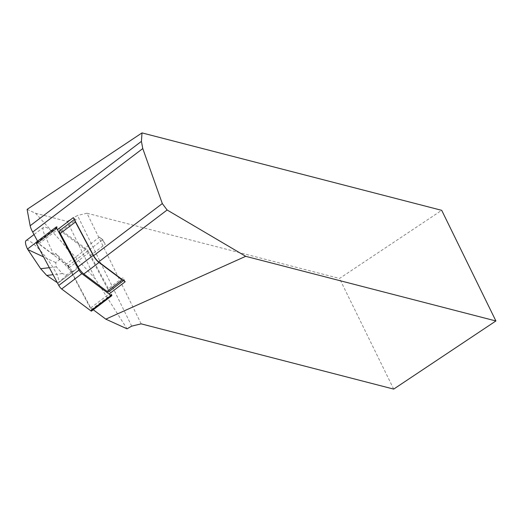 <?xml version="1.0" encoding="UTF-8"?>
<svg xmlns="http://www.w3.org/2000/svg" width="522" height="522" viewBox="0 0 522 522"><rect width="100%" height="100%" fill="white"/><g stroke="black" fill="none" stroke-linecap="round" stroke-linejoin="round"><path stroke-width="0.39" stroke-dasharray="2.61 1.96" d="M74.633 220.03A6.545 1.409 -127.2 0 1 74.744 219.22A6.545 1.409 -127.2 0 1 76.199 219.755L73.341 217.615M99.474 237.164A6.545 1.409 -127.2 0 1 105.235 244.296L102.736 239.611L99.474 237.164L84.323 248.655A6.545 1.409 -127.2 0 1 90.084 255.78L107.858 289.155L123.009 277.665A6.545 1.409 -127.2 0 1 123.694 280.438A6.545 1.409 -127.2 0 1 123.505 280.503M125.189 281.769L123.009 277.665M27.105 209.394L35.476 213.217L62.94 243.369A26.589 5.716 -127.2 0 1 75.736 269.672A26.589 5.716 -127.2 0 1 75.599 269.763L71.638 272.001L72.441 271.388L68.297 265.724L55.724 253.483L53.844 254.906L38.902 243.728L37.551 241.19M53.844 254.906L45.003 235.748A26.589 5.716 -127.2 0 1 43.607 227.298A26.589 5.716 -127.2 0 1 52.565 231.983M62.94 243.369L95.533 279.159L127.022 328.827M93.262 309.761L90.75 307.882L71.638 272.001M35.476 213.217L67.253 221.426L95.533 279.159M67.253 221.426L77.497 215.501L131.694 326.126M141.162 323.855L86.965 213.224L339.496 278.467L441.703 210.333M86.965 213.224L77.497 215.501M90.75 307.882L109.059 294.003M38.902 243.728L57.453 229.66M393.692 389.099L339.496 278.467M90.084 255.78L105.235 244.296M68.297 265.724L74.254 261.209M74.816 260.785L102.736 239.611M59.593 230.711A6.545 1.409 -127.2 0 1 61.048 231.239L84.323 248.655M61.048 231.239L76.199 219.755M60.121 259.206L55.684 262.566L56.304 266.866L62.353 273.587L66.836 274.957L71.266 271.597L60.121 259.206L55.724 253.483M57.316 282.683L58.092 283.035L75.599 269.763M26.1 240.577A26.589 5.716 -127.2 0 1 46.719 258.312A26.589 5.716 -127.2 0 1 58.229 282.944A26.589 5.716 -127.2 0 1 58.092 283.035M62.353 273.587L53.061 274.689M56.304 266.866L49.329 267.688M55.684 262.566L43.6 256.922M72.441 271.388L71.266 271.597M66.836 274.957L57.949 283.113M107.858 289.155A6.545 1.409 -127.2 0 1 108.543 291.928M36.168 242.234A3.269 0.705 -127.2 0 1 36.899 242.502L66.053 264.308L86.26 248.981A3.269 0.705 -127.2 0 1 89.145 252.55L111.408 294.356L91.193 309.683L68.93 267.877A3.269 0.705 52.8 0 0 66.053 264.308M91.193 309.683A3.269 0.705 -127.2 0 1 91.539 311.066M86.26 248.981L57.113 227.174L36.899 242.502M36.096 242.502L45.003 235.748M68.695 266.468L67.469 265.104M69.426 267.59L66.222 264.021M68.93 267.877L89.145 252.55M43.607 227.298L34.021 234.567M75.736 269.672L58.229 282.944M74.744 219.22L74.352 219.514"/><path stroke-width="0.78" d="M109.059 294.003L125.189 281.769L98.651 261.907A5.729 1.233 -127.2 0 1 93.614 255.676L73.341 217.615L57.453 229.66M37.551 241.19L32.684 232.049A20.449 4.391 -127.2 0 1 30.152 225.752L27.105 209.394L142.004 132.901L141.423 141.371L142.774 148.561L162.316 203.573L167.118 209.994L245.699 256.322L105.803 319.144L93.262 309.761M245.699 256.322L495.9 320.965L393.692 389.099L141.162 323.855L131.694 326.126L127.022 328.827L105.803 319.144M495.9 320.965L441.703 210.333L142.004 132.901M74.254 261.209L74.816 260.785M34.021 234.567L26.1 240.577A26.589 5.716 -127.2 0 0 27.496 249.02L40.657 268.713L46.706 275.44L57.316 282.683M53.061 274.689L46.706 275.44M49.329 267.688L40.657 268.713M43.6 256.922L27.718 249.503M123.505 280.503A6.545 1.409 -127.2 0 1 122.239 279.909L98.965 262.494A6.545 1.409 -127.2 0 1 93.203 255.369L75.429 221.994A6.545 1.409 -127.2 0 1 74.633 220.03M123.557 280.542L108.543 291.928A6.545 1.409 -127.2 0 1 107.088 291.4L83.814 273.985A6.545 1.409 -127.2 0 1 78.052 266.859L60.278 233.484A6.545 1.409 -127.2 0 1 59.593 230.711L74.352 219.514M36.514 243.617L58.777 285.423A3.269 0.705 52.8 0 0 61.661 288.992L90.808 310.799L111.023 295.472L81.869 273.665A3.269 0.705 -127.2 0 1 78.992 270.096L56.728 228.29A3.269 0.705 52.8 0 1 56.383 226.907L36.168 242.234A3.269 0.705 -127.2 0 0 36.514 243.617L56.728 228.29M111.023 295.472A3.269 0.705 52.8 0 0 111.754 295.739L91.539 311.066A3.269 0.705 -127.2 0 1 90.808 310.799M111.754 295.739A3.269 0.705 52.8 0 0 111.408 294.356M57.113 227.174A3.269 0.705 52.8 0 0 56.383 226.907M167.118 209.994L98.651 261.907M162.316 203.573L93.614 255.676M142.774 148.561L32.684 232.049M141.423 141.371L30.152 225.752M27.496 249.02L36.096 242.502M78.052 266.859L93.203 255.369M83.814 273.985L98.965 262.494M107.088 291.4L122.239 279.909M60.278 233.484L75.429 221.994M58.777 285.423L78.992 270.096M61.661 288.992L81.869 273.665"/></g></svg>
